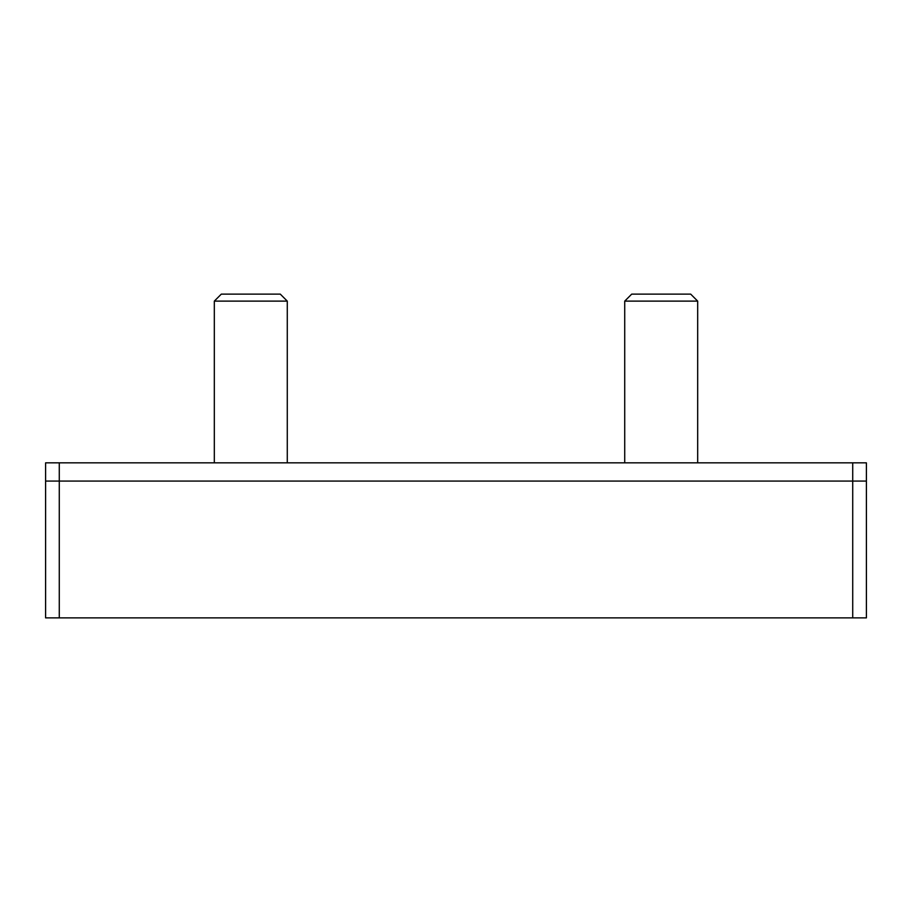 <?xml version="1.0" encoding="UTF-8"?>
<svg xmlns="http://www.w3.org/2000/svg" width="912" height="912" viewBox="0 0 912 912"><rect width="100%" height="100%" fill="white"/><g stroke="black" fill="none" stroke-linecap="round" stroke-linejoin="round"><path stroke-width="1.37" d="M214.32 301.12L287.28 301.12L280.28 294.12L221.32 294.12L214.32 301.12L214.32 462.84M624.72 301.12L697.68 301.12L690.68 294.12L631.72 294.12L624.72 301.12L624.72 462.84M59.28 617.88L59.28 481.08L866.4 481.08L866.4 462.84L45.6 462.84L45.6 617.88L866.4 617.88L866.4 481.08L45.6 481.08L59.28 481.08L59.28 462.84M852.72 617.88L852.72 462.84M287.28 301.12L287.28 462.84M697.68 301.12L697.68 462.84"/></g></svg>
